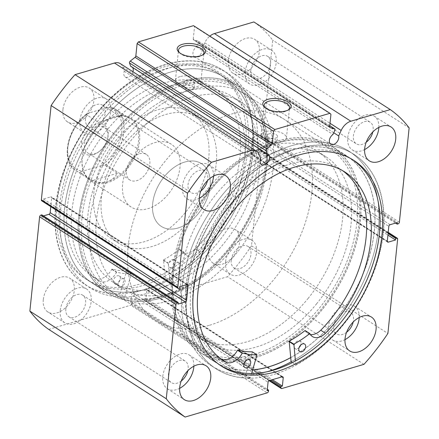 <?xml version="1.0" encoding="UTF-8"?>
<svg xmlns="http://www.w3.org/2000/svg" width="439" height="439" viewBox="0 0 439 439"><rect width="100%" height="100%" fill="white"/><g stroke="black" fill="none" stroke-linecap="round" stroke-linejoin="round"><path stroke-width="0.33" stroke-dasharray="2.19 1.65" d="M98.995 255.405A110.31 72.951 -57.3 0 1 137.676 132.776A110.31 72.951 -57.3 0 1 241.027 102.216A110.31 72.951 -57.3 0 1 263.806 134.636A110.31 72.951 -57.3 0 1 225.125 257.265A110.31 72.951 -57.3 0 1 121.768 287.825A110.31 72.951 -57.3 0 1 98.995 255.405M90.527 249.967A110.31 72.951 -57.3 0 1 129.209 127.337A110.31 72.951 -57.3 0 1 232.566 96.772A110.31 72.951 -57.3 0 1 255.339 129.192A110.31 72.951 -57.3 0 1 216.657 251.821A110.31 72.951 -57.3 0 1 113.306 282.387A110.31 72.951 -57.3 0 1 90.527 249.967M179.134 155.274A37.266 24.644 -57.3 0 1 166.068 196.705A37.266 24.644 -57.3 0 1 131.151 207.032A37.266 24.644 -57.3 0 1 123.458 196.079A37.266 24.644 -57.3 0 1 136.524 154.649A37.266 24.644 -57.3 0 1 171.44 144.327A37.266 24.644 -57.3 0 1 179.134 155.274M209.238 174.618A37.266 24.644 -57.3 0 1 196.173 216.048A37.266 24.644 -57.3 0 1 161.256 226.376A37.266 24.644 -57.3 0 1 153.562 215.423A37.266 24.644 -57.3 0 1 166.628 173.992A37.266 24.644 -57.3 0 1 201.545 163.665A37.266 24.644 -57.3 0 1 209.238 174.618M103.143 221.316A74.537 49.289 -57.3 0 1 129.275 138.455A74.537 49.289 -57.3 0 1 199.114 117.806A74.537 49.289 -57.3 0 1 214.501 139.712A74.537 49.289 -57.3 0 1 188.369 222.568A74.537 49.289 -57.3 0 1 118.53 243.222A74.537 49.289 -57.3 0 1 103.143 221.316M95.62 216.482A74.537 49.289 -57.3 0 1 121.751 133.621A74.537 49.289 -57.3 0 1 191.585 112.971A74.537 49.289 -57.3 0 1 206.978 134.877A74.537 49.289 -57.3 0 1 180.841 217.733A74.537 49.289 -57.3 0 1 111.007 238.382A74.537 49.289 -57.3 0 1 95.62 216.482M81.621 256.497A122.24 80.836 -57.3 0 1 124.478 120.61A122.24 80.836 -57.3 0 1 239.008 86.741A122.24 80.836 -57.3 0 1 264.245 122.662A122.24 80.836 -57.3 0 1 221.388 258.549A122.24 80.836 -57.3 0 1 106.858 292.418A122.24 80.836 -57.3 0 1 81.621 256.497M67.507 247.426A122.24 80.836 -57.3 0 1 110.37 111.544A122.24 80.836 -57.3 0 1 224.9 77.676A122.24 80.836 -57.3 0 1 250.137 113.597A122.24 80.836 -57.3 0 1 207.274 249.484A122.24 80.836 -57.3 0 1 92.744 283.353A122.24 80.836 -57.3 0 1 67.507 247.426M299.096 347.556A4.472 2.958 -57.3 0 1 295.112 348.577A4.472 2.958 -57.3 0 1 294.086 345.811A4.472 2.958 -57.3 0 1 296.38 341.712A4.472 2.958 -57.3 0 1 299.947 341.054A4.472 2.958 -57.3 0 1 300.973 343.819A4.472 2.958 -57.3 0 1 300.671 345.098M244.128 363.454A4.472 2.958 -57.3 0 1 240.149 364.48A4.472 2.958 -57.3 0 1 239.123 361.714A4.472 2.958 -57.3 0 1 241.412 357.609A4.472 2.958 -57.3 0 1 244.984 356.956A4.472 2.958 -57.3 0 1 246.01 359.722A4.472 2.958 -57.3 0 1 245.708 361.001M325.453 333.25L320.75 330.227M342.585 170.645A112.164 74.175 122.7 0 0 340.274 169.07A112.164 74.175 122.7 0 0 250.768 185.516A112.164 74.175 122.7 0 0 193.297 288.407A112.164 74.175 122.7 0 0 219.017 357.796A112.164 74.175 122.7 0 0 221.091 359.058L221.711 359.453M251.657 373.49L250.312 378.006A127.453 84.288 -57.3 0 1 215.983 368.738A127.453 84.288 -57.3 0 1 186.762 289.894A127.453 84.288 -57.3 0 1 252.063 172.966A127.453 84.288 -57.3 0 1 353.779 154.281A127.453 84.288 -57.3 0 1 383 233.125A127.453 84.288 -57.3 0 1 295.831 364.842L292.352 362.609M182.059 286.87A127.453 84.288 -57.3 0 1 247.36 169.948A127.453 84.288 -57.3 0 1 349.076 151.257A127.453 84.288 -57.3 0 1 378.297 230.102A127.453 84.288 -57.3 0 1 291.123 361.818A127.453 84.288 122.7 0 0 378.358 229.553A127.453 84.288 122.7 0 0 349.076 151.257A127.453 84.288 122.7 0 0 247.135 170.129A127.453 84.288 122.7 0 0 181.998 287.419A127.453 84.288 122.7 0 0 211.28 365.714A127.453 84.288 -57.3 0 1 182.059 286.87M250.312 378.006L245.61 374.983A127.453 84.288 -57.3 0 1 211.28 365.714A127.453 84.288 122.7 0 0 267.296 371.696M252.403 351.908L245.61 374.983M295.831 364.842L295.42 360.99M221.607 359.376L221.097 359.053A14.641 9.68 122.7 0 0 221.283 359.146M305.248 330.644A14.641 9.68 122.7 0 0 307.744 333.547A14.641 9.68 122.7 0 0 310.433 334.534M252.716 369.907A122.24 80.836 -57.3 0 1 214.1 361.324A122.24 80.836 -57.3 0 1 223.961 198.472A122.24 80.836 -57.3 0 1 346.256 155.647A122.24 80.836 -57.3 0 1 336.395 318.5A122.24 80.836 -57.3 0 1 290.678 357.587M322.281 309.435A122.24 80.836 -57.3 0 1 199.992 352.259A122.24 80.836 -57.3 0 1 209.847 189.407A122.24 80.836 -57.3 0 1 332.142 146.582A122.24 80.836 -57.3 0 1 322.281 309.435M316.799 303.579A110.31 72.951 -57.3 0 1 206.434 342.228A110.31 72.951 -57.3 0 1 215.335 195.262A110.31 72.951 -57.3 0 1 325.694 156.613A110.31 72.951 -57.3 0 1 316.799 303.579M308.332 298.141A110.31 72.951 -57.3 0 1 197.973 336.784A110.31 72.951 -57.3 0 1 206.868 189.824A110.31 72.951 -57.3 0 1 317.232 151.175A110.31 72.951 -57.3 0 1 308.332 298.141M329.662 126.646L193.253 39A1.493 0.988 122.7 0 0 193.599 39.916A1.493 0.988 122.7 0 0 193.791 39.998L198.082 41.096A1.493 0.988 -57.3 0 1 198.28 41.184A1.493 0.988 -57.3 0 1 198.62 42.1A1.493 0.988 -57.3 0 1 198.455 42.687L196.573 46.83A6.113 4.044 122.7 0 0 192.951 52.828A6.113 4.044 122.7 0 0 194.356 56.582A6.113 4.044 122.7 0 0 199.246 55.676A6.113 4.044 122.7 0 0 202.368 50.051A6.113 4.044 122.7 0 0 202.275 48.285L333.755 132.765M132.946 71.749A6.113 4.044 -57.3 0 1 125.203 76.962A6.113 4.044 -57.3 0 1 123.798 73.203A6.113 4.044 -57.3 0 1 124.27 71.272L122.794 66.964A12.874 8.517 122.7 0 0 120.264 63.595M130.641 66.256A6.113 4.044 -57.3 0 1 131.81 66.673A6.113 4.044 -57.3 0 1 132.671 67.562M179.485 52.707A12.769 5.817 5.9 0 0 180.006 53.256A12.769 5.817 5.9 0 0 199.284 56.598A12.769 5.817 5.9 0 0 201.83 55.512A12.769 5.817 5.9 0 0 202.45 55.084M265.096 107.714A12.769 5.817 5.9 0 0 265.611 108.257A12.769 5.817 5.9 0 0 284.889 111.605A12.769 5.817 5.9 0 0 287.435 110.513A12.769 5.817 5.9 0 0 288.055 110.085M79.92 216.992A120.747 79.849 122.7 0 0 201.353 275.577A120.747 79.849 122.7 0 0 262.966 179.688A120.747 79.849 122.7 0 0 265.946 162.172A120.747 79.849 122.7 0 0 183.985 82.664A120.747 79.849 122.7 0 0 79.92 216.992M265.738 163.11A119.254 78.866 -57.3 0 1 262.796 180.418A119.254 78.866 -57.3 0 1 201.945 275.121A119.254 78.866 -57.3 0 1 109.41 290.514A119.254 78.866 -57.3 0 1 82.011 217.256A119.254 78.866 -57.3 0 1 142.955 107.511A119.254 78.866 -57.3 0 1 238.339 89.852A119.254 78.866 -57.3 0 1 265.738 163.11M359.08 222.008A120.747 79.849 -57.3 0 1 255.015 356.336A120.747 79.849 -57.3 0 1 173.054 276.828A120.747 79.849 -57.3 0 1 176.034 259.312A120.747 79.849 -57.3 0 1 237.647 163.423A120.747 79.849 -57.3 0 1 359.08 222.008M173.262 275.89A119.254 78.866 122.7 0 0 200.661 349.148A119.254 78.866 122.7 0 0 296.045 331.489A119.254 78.866 122.7 0 0 356.989 221.744A119.254 78.866 122.7 0 0 329.59 148.486A119.254 78.866 122.7 0 0 237.055 163.879A119.254 78.866 122.7 0 0 176.204 258.582A119.254 78.866 122.7 0 0 173.262 275.89M269.085 133.824A5.219 2.376 5.9 0 0 267.186 135.404A5.219 2.376 5.9 0 0 270.045 137.879A5.219 2.376 5.9 0 0 275.67 138.055A5.219 2.376 5.9 0 0 277.569 136.474A5.219 2.376 5.9 0 0 274.71 133.999A5.219 2.376 5.9 0 0 269.085 133.824M268.608 138.444L266.703 140.079L269.557 142.587L275.193 142.675L277.08 141.149L274.227 138.702L268.608 138.444M186.109 80.513A5.219 2.376 5.9 0 0 184.215 82.093A5.219 2.376 5.9 0 0 187.069 84.568A5.219 2.376 5.9 0 0 192.694 84.743A5.219 2.376 5.9 0 0 194.592 83.163A5.219 2.376 5.9 0 0 191.739 80.683A5.219 2.376 5.9 0 0 186.109 80.513M185.631 85.133L183.732 86.768L186.58 89.271L192.216 89.364L194.109 87.838L191.25 85.391L185.631 85.133M265.633 131.607A12.769 5.817 5.9 0 0 260.991 135.47A12.769 5.817 5.9 0 0 267.982 141.539A12.769 5.817 5.9 0 0 281.75 141.962A12.769 5.817 5.9 0 0 286.393 138.098A12.769 5.817 5.9 0 0 279.402 132.029A12.769 5.817 5.9 0 0 265.633 131.607M180.028 76.6A12.769 5.817 5.9 0 0 175.386 80.469A12.769 5.817 5.9 0 0 182.377 86.532A12.769 5.817 5.9 0 0 196.145 86.96A12.769 5.817 5.9 0 0 200.788 83.092A12.769 5.817 5.9 0 0 193.797 77.028A12.769 5.817 5.9 0 0 180.028 76.6M360.282 221.657A122.311 80.886 122.7 0 0 332.186 146.516A122.311 80.886 122.7 0 0 234.355 164.63A122.311 80.886 122.7 0 0 171.847 277.185A122.311 80.886 122.7 0 0 199.948 352.319A122.311 80.886 122.7 0 0 297.779 334.211A122.311 80.886 122.7 0 0 360.282 221.657M290.684 357.648A122.311 80.886 122.7 0 0 374.396 230.722A122.311 80.886 122.7 0 0 346.294 155.587A122.311 80.886 122.7 0 0 248.469 173.696A122.311 80.886 122.7 0 0 185.96 286.25A122.311 80.886 122.7 0 0 214.062 361.39A122.311 80.886 122.7 0 0 252.699 369.973M383.34 232.758A127.453 84.288 122.7 0 0 354.059 154.462A127.453 84.288 122.7 0 0 252.118 173.334A127.453 84.288 122.7 0 0 186.987 290.623A127.453 84.288 122.7 0 0 216.268 368.919A127.453 84.288 122.7 0 0 318.209 350.048A127.453 84.288 122.7 0 0 383.34 232.758M352.539 159.62A122.311 80.886 122.7 0 0 351.282 158.786A122.311 80.886 122.7 0 0 253.451 176.901A122.311 80.886 122.7 0 0 190.949 289.455A122.311 80.886 122.7 0 0 219.045 364.589A122.311 80.886 122.7 0 0 220.329 365.391M78.718 217.343A122.311 80.886 122.7 0 0 106.814 292.484A122.311 80.886 122.7 0 0 204.645 274.37A122.311 80.886 122.7 0 0 267.153 161.815A122.311 80.886 122.7 0 0 239.052 86.681A122.311 80.886 122.7 0 0 141.221 104.789A122.311 80.886 122.7 0 0 78.718 217.343M64.604 208.278A122.311 80.886 122.7 0 0 92.706 283.413A122.311 80.886 122.7 0 0 190.531 265.304A122.311 80.886 122.7 0 0 253.04 152.75A122.311 80.886 122.7 0 0 224.938 77.61A122.311 80.886 122.7 0 0 127.112 95.724A122.311 80.886 122.7 0 0 64.604 208.278M165.547 280.559L170.25 283.583A127.453 84.288 122.7 0 0 257.002 151.581A127.453 84.288 122.7 0 0 227.72 73.286A127.453 84.288 122.7 0 0 125.779 92.157A127.453 84.288 122.7 0 0 60.642 209.447A127.453 84.288 122.7 0 0 89.924 287.743A127.453 84.288 122.7 0 0 191.865 268.871A127.453 84.288 122.7 0 0 257.002 151.581A127.453 84.288 122.7 0 0 227.72 73.286A127.453 84.288 122.7 0 0 125.779 92.157A127.453 84.288 122.7 0 0 60.642 209.447A127.453 84.288 122.7 0 0 89.924 287.743A127.453 84.288 122.7 0 0 124.709 297.005L131.272 273.848A102.111 67.529 -57.3 0 1 116.774 272.169L116.467 272.361A14.641 9.68 -57.3 0 1 100.076 281.251A112.164 74.175 -57.3 0 1 97.683 279.813A112.164 74.175 -57.3 0 1 71.914 210.912A112.164 74.175 -57.3 0 1 129.231 107.698A112.164 74.175 -57.3 0 1 218.94 91.087A112.164 74.175 -57.3 0 1 244.71 159.988A112.164 74.175 -57.3 0 1 199.789 251.871L195.081 248.842A14.641 9.68 -57.3 0 1 182.031 252.211A14.641 9.68 -57.3 0 1 179.556 249.357L179.271 249.341A102.111 67.529 -57.3 0 1 163.5 259.943L165.547 280.559A127.453 84.288 122.7 0 0 252.299 148.558A127.453 84.288 122.7 0 0 223.017 70.262A127.453 84.288 122.7 0 0 121.076 89.133A127.453 84.288 122.7 0 0 55.94 206.423A127.453 84.288 122.7 0 0 85.221 284.719A127.453 84.288 122.7 0 0 120.006 293.982L124.709 297.005M55.66 206.242A127.453 84.288 122.7 0 0 84.941 284.538A127.453 84.288 122.7 0 0 186.882 265.666A127.453 84.288 122.7 0 0 252.013 148.377A127.453 84.288 122.7 0 0 222.732 70.081A127.453 84.288 122.7 0 0 120.791 88.952A127.453 84.288 122.7 0 0 55.66 206.242M59.616 205.073A122.311 80.886 122.7 0 0 87.718 280.214A122.311 80.886 122.7 0 0 185.549 262.099A122.311 80.886 122.7 0 0 248.051 149.545A122.311 80.886 122.7 0 0 219.955 74.41A122.311 80.886 122.7 0 0 122.124 92.519A122.311 80.886 122.7 0 0 59.616 205.073M57.081 203.444A122.311 80.886 122.7 0 0 85.177 278.578A122.311 80.886 122.7 0 0 183.008 260.47A122.311 80.886 122.7 0 0 245.516 147.91A122.311 80.886 122.7 0 0 217.415 72.775A122.311 80.886 122.7 0 0 119.584 90.889A122.311 80.886 122.7 0 0 57.081 203.444M208.651 250.921A20.123 13.307 122.7 0 0 213.272 263.279A20.123 13.307 122.7 0 0 229.372 260.3A20.123 13.307 122.7 0 0 239.656 241.785A20.123 13.307 122.7 0 0 235.03 229.421A20.123 13.307 122.7 0 0 218.935 232.401A20.123 13.307 122.7 0 0 208.651 250.921M225.586 261.798A20.123 13.307 122.7 0 0 230.206 274.161A20.123 13.307 122.7 0 0 246.301 271.181A20.123 13.307 122.7 0 0 256.59 252.661A20.123 13.307 122.7 0 0 251.964 240.298A20.123 13.307 122.7 0 0 235.869 243.277A20.123 13.307 122.7 0 0 225.586 261.798M43.296 299.65A20.123 13.307 122.7 0 0 47.917 312.008A20.123 13.307 122.7 0 0 64.017 309.029A20.123 13.307 122.7 0 0 74.301 290.514A20.123 13.307 122.7 0 0 69.675 278.15A20.123 13.307 122.7 0 0 53.58 281.13A20.123 13.307 122.7 0 0 43.296 299.65M60.231 310.527A20.123 13.307 122.7 0 0 64.851 322.89A20.123 13.307 122.7 0 0 80.946 319.91A20.123 13.307 122.7 0 0 91.235 301.39A20.123 13.307 122.7 0 0 86.609 289.027A20.123 13.307 122.7 0 0 70.514 292.006A20.123 13.307 122.7 0 0 60.231 310.527M228.291 60.845A20.123 13.307 122.7 0 0 232.917 73.209A20.123 13.307 122.7 0 0 249.012 70.229A20.123 13.307 122.7 0 0 259.295 51.709A20.123 13.307 122.7 0 0 254.675 39.345A20.123 13.307 122.7 0 0 238.575 42.325A20.123 13.307 122.7 0 0 228.291 60.845M245.225 71.722A20.123 13.307 122.7 0 0 249.851 84.085A20.123 13.307 122.7 0 0 265.946 81.105A20.123 13.307 122.7 0 0 276.23 62.585A20.123 13.307 122.7 0 0 271.609 50.227A20.123 13.307 122.7 0 0 255.509 53.207A20.123 13.307 122.7 0 0 245.225 71.722M62.936 109.574A20.123 13.307 122.7 0 0 67.562 121.938A20.123 13.307 122.7 0 0 83.657 118.953A20.123 13.307 122.7 0 0 93.941 100.438A20.123 13.307 122.7 0 0 89.32 88.074A20.123 13.307 122.7 0 0 73.225 91.054A20.123 13.307 122.7 0 0 62.936 109.574M79.871 120.451A20.123 13.307 122.7 0 0 84.497 132.814A20.123 13.307 122.7 0 0 100.591 129.834A20.123 13.307 122.7 0 0 110.875 111.314A20.123 13.307 122.7 0 0 106.254 98.956A20.123 13.307 122.7 0 0 90.154 101.936A20.123 13.307 122.7 0 0 79.871 120.451M359.212 317.479A20.123 13.307 122.7 0 0 354.503 306.186A20.123 13.307 122.7 0 0 338.409 309.166A20.123 13.307 122.7 0 0 328.125 327.686A20.123 13.307 122.7 0 0 332.746 340.044A20.123 13.307 122.7 0 0 344.977 339.632M193.857 366.203A20.123 13.307 122.7 0 0 189.149 354.915A20.123 13.307 122.7 0 0 173.054 357.895A20.123 13.307 122.7 0 0 162.77 376.415A20.123 13.307 122.7 0 0 167.391 388.773A20.123 13.307 122.7 0 0 179.622 388.361M378.852 127.403A20.123 13.307 122.7 0 0 374.149 116.11A20.123 13.307 122.7 0 0 358.054 119.09A20.123 13.307 122.7 0 0 347.765 137.61A20.123 13.307 122.7 0 0 352.391 149.973A20.123 13.307 122.7 0 0 364.617 149.562M213.497 176.132A20.123 13.307 122.7 0 0 208.794 164.839A20.123 13.307 122.7 0 0 192.699 167.819A20.123 13.307 122.7 0 0 182.41 186.339A20.123 13.307 122.7 0 0 187.036 198.702A20.123 13.307 122.7 0 0 199.262 198.285M200.875 190.943A12.819 8.478 -57.3 0 1 190.987 192.556A12.819 8.478 -57.3 0 1 188.04 184.682A12.819 8.478 -57.3 0 1 194.592 172.884A12.819 8.478 -57.3 0 1 204.843 170.985A12.819 8.478 -57.3 0 1 207.79 178.86A12.819 8.478 -57.3 0 1 207.488 180.648M85.501 118.793A12.819 8.478 122.7 0 0 88.442 126.668A12.819 8.478 122.7 0 0 98.698 124.769A12.819 8.478 122.7 0 0 105.25 112.977A12.819 8.478 122.7 0 0 102.303 105.097A12.819 8.478 122.7 0 0 92.047 106.995A12.819 8.478 122.7 0 0 85.501 118.793M366.225 142.214A12.819 8.478 -57.3 0 1 356.336 143.827A12.819 8.478 -57.3 0 1 353.395 135.953A12.819 8.478 -57.3 0 1 359.947 124.155A12.819 8.478 -57.3 0 1 370.198 122.256A12.819 8.478 -57.3 0 1 373.145 130.131A12.819 8.478 -57.3 0 1 372.843 131.919M250.85 70.064A12.819 8.478 122.7 0 0 253.797 77.939A12.819 8.478 122.7 0 0 264.053 76.04A12.819 8.478 122.7 0 0 270.605 64.248A12.819 8.478 122.7 0 0 267.658 56.368A12.819 8.478 122.7 0 0 257.402 58.266A12.819 8.478 122.7 0 0 250.85 70.064M181.23 381.019A12.819 8.478 -57.3 0 1 171.342 382.632A12.819 8.478 -57.3 0 1 168.395 374.752A12.819 8.478 -57.3 0 1 174.947 362.96A12.819 8.478 -57.3 0 1 185.203 361.061A12.819 8.478 -57.3 0 1 188.15 368.936A12.819 8.478 -57.3 0 1 187.848 370.719M65.855 308.869A12.819 8.478 122.7 0 0 68.802 316.744A12.819 8.478 122.7 0 0 79.053 314.845A12.819 8.478 122.7 0 0 85.605 303.047A12.819 8.478 122.7 0 0 82.664 295.173A12.819 8.478 122.7 0 0 72.408 297.071A12.819 8.478 122.7 0 0 65.855 308.869M346.585 332.29A12.819 8.478 -57.3 0 1 336.697 333.903A12.819 8.478 -57.3 0 1 333.75 326.023A12.819 8.478 -57.3 0 1 340.302 314.231A12.819 8.478 -57.3 0 1 350.558 312.332A12.819 8.478 -57.3 0 1 353.499 320.207A12.819 8.478 -57.3 0 1 353.203 321.996M231.21 260.14A12.819 8.478 122.7 0 0 234.157 268.015A12.819 8.478 122.7 0 0 244.408 266.116A12.819 8.478 122.7 0 0 250.96 254.318A12.819 8.478 122.7 0 0 248.013 246.444A12.819 8.478 122.7 0 0 237.762 248.342A12.819 8.478 122.7 0 0 231.21 260.14M202.275 48.285L204.766 42.802A12.874 8.517 -57.3 0 1 209.82 36.13M253.879 21.95A184.846 122.24 -57.3 0 1 272.729 40.234L262.977 134.575A1.493 0.988 -57.3 0 1 261.693 136.233L398.102 223.879M390.112 224.697L253.704 137.05L260.942 134.921L260.777 136.502L261.693 136.233M253.704 137.05A1.493 0.988 122.7 0 0 252.42 138.708L388.828 226.354M387.302 241.137L250.894 153.496L252.42 138.708M250.894 153.496A1.493 0.988 122.7 0 0 251.234 154.407A1.493 0.988 122.7 0 0 251.904 154.473L387.308 241.472M388.175 232.697L260.223 150.489L259.301 150.758L259.142 152.344L251.904 154.473M260.223 150.489A1.493 0.988 -57.3 0 1 260.892 150.555A1.493 0.988 -57.3 0 1 261.232 151.471L397.641 239.118M281.887 388.531L145.485 300.891L227.55 276.702A184.846 122.24 -57.3 0 0 251.487 245.807L261.232 151.471M145.485 300.891A1.493 0.988 -57.3 0 1 144.815 300.825A1.493 0.988 -57.3 0 1 144.469 299.908L269.815 380.443M281.86 376.898L146.818 290.13L145.957 298.443L144.579 298.849L144.469 299.908M146.818 290.13A1.493 0.988 122.7 0 0 146.472 289.213A1.493 0.988 122.7 0 0 145.803 289.147L282.211 376.794M269.354 380.58L132.946 292.939L145.803 289.147M132.946 292.939A1.493 0.988 122.7 0 0 131.662 294.596L268.064 382.243M268.476 391.204L132.068 303.563L132.177 302.504L130.8 302.91L131.662 294.596M132.068 303.563A1.493 0.988 -57.3 0 1 130.784 305.22L267.192 392.867M48.718 329.404L130.784 305.22M43.456 215.906L41.65 216.438L41.815 214.852M186.74 284.631L51.698 197.863L50.792 206.643M51.698 197.863A1.493 0.988 122.7 0 0 51.358 196.946A1.493 0.988 122.7 0 0 50.688 196.881L187.096 284.527M178.777 288.511L42.369 200.864L43.291 200.596L43.456 199.01L50.688 196.881M42.369 200.864A1.493 0.988 -57.3 0 1 41.7 200.799M193.517 25.66L194.532 26.642L330.94 114.288M193.253 39L194.532 26.642M251.487 245.807L387.895 333.453M409.137 127.881L272.729 40.234M363.958 364.348L227.55 276.702M43.291 200.596L179.699 288.242M43.456 199.01L179.858 286.656M41.65 216.438L178.058 304.079M259.301 150.758L388.087 233.51M259.142 152.344L387.928 235.09M260.942 134.921L397.35 222.562M260.777 136.502L395.544 223.094M132.177 302.504L267.335 389.344M130.8 302.91L267.208 390.556M145.957 298.443L272.394 379.686M144.579 298.849L271.017 380.092M124.27 71.272L260.678 158.918M196.573 46.83L332.981 134.471M93.271 154.72A17.291 11.436 122.7 0 0 98.923 151.729A17.291 11.436 122.7 0 0 107.747 137.994A17.291 11.436 122.7 0 0 96.432 124.1A17.291 11.436 122.7 0 0 81.533 143.333A17.291 11.436 122.7 0 0 93.271 154.72M97.562 126.794A15.206 10.053 -57.3 0 1 104.389 127.464A15.206 10.053 -57.3 0 1 107.506 139.009A15.206 10.053 -57.3 0 1 99.746 151.087A15.206 10.053 -57.3 0 1 94.78 153.721A15.206 10.053 -57.3 0 1 87.948 153.052A15.206 10.053 -57.3 0 1 85.523 139.212A15.206 10.053 -57.3 0 1 97.562 126.794M139.52 153.754A15.206 10.053 -57.3 0 1 146.346 154.424A15.206 10.053 -57.3 0 1 148.772 168.263A15.206 10.053 -57.3 0 1 136.732 180.681A15.206 10.053 -57.3 0 1 129.906 180.006A15.206 10.053 -57.3 0 1 127.48 166.167A15.206 10.053 -57.3 0 1 139.52 153.754M105.173 165.404A36.525 24.15 122.7 0 0 115.534 109.289A36.525 24.15 122.7 0 0 111.177 107.33L107.341 107.577A35.032 23.168 -57.3 0 1 121.839 131.459A35.032 23.168 -57.3 0 1 101.338 165.657L105.173 165.404L117.4 173.262C114.826 177.597 111.369 180.418 107.034 181.724A36.525 24.15 -57.3 0 1 90.632 180.111A36.525 24.15 -57.3 0 1 83.141 152.377A36.525 24.15 -57.3 0 1 101.777 123.37A36.525 24.15 -57.3 0 1 113.717 117.043A36.525 24.15 -57.3 0 1 130.114 118.656A36.525 24.15 -57.3 0 1 135.953 151.899A36.525 24.15 -57.3 0 1 107.034 181.724C102.677 182.981 97.881 182.591 92.64 180.561L80.408 172.703C80.326 172.022 80.974 171.539 82.362 171.248A35.032 23.168 -57.3 0 1 67.869 147.361A35.032 23.168 -57.3 0 1 88.365 113.169L86.532 113.964L86.412 114.623A36.525 24.15 122.7 0 0 76.051 170.744A36.525 24.15 122.7 0 0 80.408 172.703M107.434 182.684A37.266 24.644 -57.3 0 1 90.697 181.038A37.266 24.644 -57.3 0 1 83.059 152.739A37.266 24.644 -57.3 0 1 102.073 123.145A37.266 24.644 -57.3 0 1 114.255 116.686A37.266 24.644 -57.3 0 1 130.992 118.332A37.266 24.644 -57.3 0 1 136.941 152.251A37.266 24.644 -57.3 0 1 107.434 182.684M209.057 325.398A119.254 78.866 -57.3 0 1 155.505 320.135A119.254 78.866 -57.3 0 1 136.452 211.587A119.254 78.866 -57.3 0 1 230.881 114.206A119.254 78.866 -57.3 0 1 284.434 119.474A119.254 78.866 -57.3 0 1 303.486 228.017A119.254 78.866 -57.3 0 1 209.057 325.398M170.486 300.616A119.254 78.866 -57.3 0 1 116.933 295.348A119.254 78.866 -57.3 0 1 97.886 186.805A119.254 78.866 -57.3 0 1 192.315 89.424A119.254 78.866 -57.3 0 1 245.867 94.687A119.254 78.866 -57.3 0 1 264.915 203.235A119.254 78.866 -57.3 0 1 170.486 300.616M177.993 228.017A37.266 24.644 -57.3 0 1 161.256 226.376A37.266 24.644 -57.3 0 1 155.302 192.452A37.266 24.644 -57.3 0 1 184.808 162.018A37.266 24.644 -57.3 0 1 201.545 163.665A37.266 24.644 -57.3 0 1 207.499 197.588A37.266 24.644 -57.3 0 1 177.993 228.017M130.114 118.656L115.534 109.289L110.902 107.215L123.403 115.183C121.279 115.155 118.047 115.775 113.717 117.043L98.643 122.481L86.412 114.623M101.338 165.657L82.362 171.248M117.4 173.262L92.64 180.561M107.341 107.577L88.365 113.169M123.403 115.183L98.643 122.481M120.006 293.982L126.569 270.825A102.111 67.529 -57.3 0 1 112.071 269.145L111.764 269.337A14.641 9.68 -57.3 0 1 95.373 278.227L100.07 281.256L95.373 278.227M118.146 283.797A4.472 2.958 122.7 0 0 119.172 286.541A4.472 2.958 122.7 0 0 122.75 285.882A4.472 2.958 122.7 0 0 125.038 281.767A4.472 2.958 122.7 0 0 124.012 279.017A4.472 2.958 122.7 0 0 120.434 279.681A4.472 2.958 122.7 0 0 118.146 283.797M113.443 280.773A4.472 2.958 122.7 0 0 114.469 283.523A4.472 2.958 122.7 0 0 118.047 282.859A4.472 2.958 122.7 0 0 120.335 278.743A4.472 2.958 122.7 0 0 119.304 275.994A4.472 2.958 122.7 0 0 115.731 276.658A4.472 2.958 122.7 0 0 113.443 280.773M173.147 267.587A4.472 2.958 122.7 0 0 174.173 270.336A4.472 2.958 122.7 0 0 177.751 269.672A4.472 2.958 122.7 0 0 180.034 265.557A4.472 2.958 122.7 0 0 179.008 262.813A4.472 2.958 122.7 0 0 175.43 263.471A4.472 2.958 122.7 0 0 173.147 267.587M168.444 264.563A4.472 2.958 122.7 0 0 169.47 267.313A4.472 2.958 122.7 0 0 173.048 266.649A4.472 2.958 122.7 0 0 175.331 262.533A4.472 2.958 122.7 0 0 174.305 259.789A4.472 2.958 122.7 0 0 170.727 260.448A4.472 2.958 122.7 0 0 168.444 264.563M95.367 278.233A112.164 74.175 -57.3 0 1 92.98 276.789A112.164 74.175 -57.3 0 1 67.211 207.888A112.164 74.175 -57.3 0 1 124.528 104.674A112.164 74.175 -57.3 0 1 214.237 88.069A112.164 74.175 -57.3 0 1 240.007 156.97A112.164 74.175 -57.3 0 1 195.086 248.847M199.789 251.871L199.783 251.865A14.641 9.68 -57.3 0 1 186.734 255.235A14.641 9.68 -57.3 0 1 184.259 252.381L183.974 252.365A102.111 67.529 -57.3 0 1 168.203 262.961L170.25 283.583M195.081 248.842L199.783 251.865M257.106 355.118L252.403 352.094M198.455 42.687L334.864 130.334M399.386 222.222L262.977 134.575M122.794 66.964L259.197 154.605M329.76 125.702L198.082 41.096M193.791 39.998L329.843 127.414M204.766 42.802L330.007 123.277M126.706 271.093L131.409 274.112M163.297 260.311L168.005 263.329M163.5 259.943L168.203 262.961M179.271 249.341L183.974 252.365M179.556 249.357L184.259 252.381M112.071 269.145L116.774 272.169M126.569 270.825L131.272 273.848M111.764 269.337L116.467 272.361M241.027 102.216L232.566 96.772M90.697 181.038L131.151 207.032M199.114 117.806L191.585 112.971M239.008 86.741L224.9 77.676M106.858 292.418L92.744 283.353M118.53 243.222L111.007 238.382M130.992 118.332L171.44 144.327M121.768 287.825L113.306 282.387M299.815 351.601L295.112 348.577M244.852 367.503L240.149 364.48M344.983 172.093L340.274 169.07M353.779 154.281L354.059 154.462M215.983 368.738L216.268 368.919M223.72 360.814L219.017 357.796M249.687 359.975L244.984 356.956M304.655 344.077L299.947 341.054M312.447 336.57L307.744 333.547M214.1 361.324L199.992 352.259M206.434 342.228L197.973 336.784M325.694 156.613L317.232 151.175M346.256 155.647L332.142 146.582M194.356 56.582L330.765 144.222M125.203 76.962L261.611 164.603M131.81 66.673L268.218 154.319M180.006 53.256L178.832 52.148M265.611 108.257L264.437 107.154M262.796 180.418L262.966 179.688M201.945 275.121L201.353 275.577M266.703 140.079L267.186 135.404M183.732 86.768L184.215 82.093M260.991 135.47L264.13 105.113M175.386 80.469L178.519 50.106M346.294 155.587L332.186 146.516M353.823 160.422L351.282 158.786M92.706 283.413L106.814 292.484M84.941 284.538L85.221 284.719M85.177 278.578L87.718 280.214M230.206 274.161L213.272 263.279M64.851 322.89L47.917 312.008M249.851 84.085L232.917 73.209M84.497 132.814L67.562 121.938M332.746 340.044L349.68 350.926M167.391 388.773L184.325 399.655M352.391 149.973L369.325 160.85M187.036 198.702L203.97 209.579M88.442 126.668L190.987 192.556M253.797 77.939L356.336 143.827M68.802 316.744L171.342 382.632M234.157 268.015L336.697 333.903M200.661 349.148L109.41 290.514M329.59 148.486L238.339 89.852M248.013 246.444L350.558 312.332M82.664 295.173L185.203 361.061M267.658 56.368L370.198 122.256M102.303 105.097L204.843 170.985M208.794 164.839L225.728 175.721M374.149 116.11L391.083 126.992M189.149 354.915L206.083 365.791M354.503 306.186L371.438 317.062M106.254 98.956L89.32 88.074M271.609 50.227L254.675 39.345M86.609 289.027L69.675 278.15M251.964 240.298L235.03 229.421M187.766 284.593L51.358 196.946M282.881 376.86L146.472 289.213M269.107 380.684L144.815 300.825M387.642 242.054L251.234 154.407M260.892 150.555L388.208 232.357M217.415 72.775L219.955 74.41M222.732 70.081L223.017 70.262M224.938 77.61L239.052 86.681M221.585 366.225L219.045 364.589M214.062 361.39L199.948 352.319M200.788 83.092L203.926 52.735M286.393 138.098L289.531 107.736M194.109 87.838L194.592 83.163M277.086 141.149L277.569 136.474M176.204 258.582L176.034 259.312M237.055 163.879L237.647 163.423M287.435 110.513L288.813 109.673M201.83 55.512L203.202 54.666M198.28 41.184L329.76 125.664M330.002 127.562L193.599 39.916M107.506 139.009L107.747 137.994M99.746 151.087L98.923 151.729M146.346 154.424L104.389 127.464M83.141 152.377L83.059 152.739M101.777 123.37L102.073 123.145M155.505 320.135L116.933 295.348M284.434 119.474L245.867 94.687M90.632 180.111L76.051 170.744C60.203 161.733 66.909 128.287 86.532 113.964M129.906 180.006L87.948 153.052M114.469 283.523L119.172 286.541M169.47 267.313L174.173 270.336M92.98 276.789L97.683 279.813M214.237 88.069L218.94 91.087M174.305 259.789L179.008 262.813M119.304 275.994L124.012 279.017M179.507 249.303L184.21 252.321M182.031 252.211L186.734 255.235M126.651 270.847L131.354 273.87"/><path stroke-width="0.66" d="M295.42 360.99L293.883 344.171A102.111 67.529 122.7 0 0 309.671 333.651L309.95 333.667A14.641 9.68 122.7 0 0 312.447 336.57A14.641 9.68 122.7 0 0 325.453 333.245A112.164 74.175 122.7 0 0 370.697 241.477A112.164 74.175 122.7 0 0 344.983 172.093A112.164 74.175 122.7 0 0 255.471 188.534A112.164 74.175 122.7 0 0 198 291.43A112.164 74.175 122.7 0 0 223.72 360.814A112.164 74.175 122.7 0 0 225.794 362.076L225.8 362.071A14.641 9.68 122.7 0 0 242.196 353.269L242.504 353.077A102.111 67.529 122.7 0 0 256.974 354.849L251.657 373.49M292.352 362.609L291.123 361.818L289.18 341.147A102.111 67.529 122.7 0 0 304.962 330.627L309.83 333.585M300.671 345.098A4.472 2.958 -57.3 0 1 299.096 347.556M305.676 346.843A4.472 2.958 -57.3 0 1 303.387 350.948A4.472 2.958 -57.3 0 1 299.815 351.601A4.472 2.958 -57.3 0 1 298.794 348.835A4.472 2.958 -57.3 0 1 301.083 344.73A4.472 2.958 -57.3 0 1 304.655 344.077A4.472 2.958 -57.3 0 1 305.676 346.843M245.708 361.001A4.472 2.958 -57.3 0 1 244.128 363.454M250.713 362.74A4.472 2.958 -57.3 0 1 248.419 366.845A4.472 2.958 -57.3 0 1 244.852 367.503A4.472 2.958 -57.3 0 1 243.826 364.732A4.472 2.958 -57.3 0 1 246.114 360.633A4.472 2.958 -57.3 0 1 249.687 359.975A4.472 2.958 -57.3 0 1 250.713 362.74M310.433 334.534A14.641 9.68 122.7 0 0 320.75 330.227A112.164 74.175 122.7 0 0 365.994 238.454A112.164 74.175 122.7 0 0 342.585 170.645M221.711 359.453L225.794 362.076M325.453 333.245L320.75 330.227M221.283 359.146A14.641 9.68 122.7 0 0 237.494 350.245L237.801 350.053A102.111 67.529 122.7 0 0 252.266 351.826L252.403 351.908M225.8 362.071L221.607 359.376M290.678 357.587A122.24 80.836 -57.3 0 1 252.716 369.907M333.755 132.765L338.683 135.931A6.113 4.044 -57.3 0 1 338.776 137.698A6.113 4.044 -57.3 0 1 335.654 143.323A6.113 4.044 -57.3 0 1 330.765 144.222A6.113 4.044 -57.3 0 1 329.36 140.469A6.113 4.044 -57.3 0 1 332.981 134.471L334.864 130.334A1.493 0.988 122.7 0 0 335.028 129.741A1.493 0.988 122.7 0 0 334.688 128.825A1.493 0.988 122.7 0 0 334.491 128.742L330.199 127.645A1.493 0.988 -57.3 0 1 330.002 127.562A1.493 0.988 -57.3 0 1 329.662 126.646L330.94 114.288L329.925 113.306L274.809 129.549L273.524 131.206L272.246 143.564A1.493 0.988 -57.3 0 1 271.461 144.958L135.053 57.311L130.262 61.081L266.665 148.728L271.461 144.958M256.672 151.241L120.264 63.595A12.874 8.517 122.7 0 0 114.486 63.029L250.888 150.676A12.874 8.517 -57.3 0 1 256.672 151.241A12.874 8.517 -57.3 0 1 259.197 154.605L260.678 158.918A6.113 4.044 122.7 0 0 260.206 160.85A6.113 4.044 122.7 0 0 261.611 164.603A6.113 4.044 122.7 0 0 266.495 163.698A6.113 4.044 122.7 0 0 269.623 158.073A6.113 4.044 122.7 0 0 268.218 154.319A6.113 4.044 122.7 0 0 267.049 153.902L265.93 150.648L129.521 63.002L130.641 66.256L267.049 153.902M132.671 67.562A6.113 4.044 -57.3 0 1 133.215 70.432A6.113 4.044 -57.3 0 1 132.946 71.749M200.36 55.885A14.262 6.497 -174.1 0 1 178.832 52.148A14.262 6.497 -174.1 0 1 182.361 44.317A14.262 6.497 -174.1 0 1 200.875 46.035A14.262 6.497 -174.1 0 1 203.202 54.666A14.262 6.497 -174.1 0 1 200.36 55.885M202.45 55.084A12.769 5.817 5.9 0 0 203.926 52.735A12.769 5.817 5.9 0 0 196.935 46.666A12.769 5.817 5.9 0 0 183.167 46.243A12.769 5.817 5.9 0 0 178.519 50.106A12.769 5.817 5.9 0 0 179.485 52.707M285.965 110.886A14.262 6.497 -174.1 0 1 264.437 107.154A14.262 6.497 -174.1 0 1 267.966 99.324A14.262 6.497 -174.1 0 1 286.48 101.041A14.262 6.497 -174.1 0 1 288.813 109.673A14.262 6.497 -174.1 0 1 285.965 110.886M288.055 110.085A12.769 5.817 5.9 0 0 289.531 107.736A12.769 5.817 5.9 0 0 282.54 101.672A12.769 5.817 5.9 0 0 268.772 101.25A12.769 5.817 5.9 0 0 264.13 105.113A12.769 5.817 5.9 0 0 265.096 107.714M220.329 365.391A122.311 80.886 122.7 0 0 317.71 345.795A122.311 80.886 122.7 0 0 379.384 233.927A122.311 80.886 122.7 0 0 352.539 159.62M381.919 235.556A122.311 80.886 122.7 0 0 353.823 160.422A122.311 80.886 122.7 0 0 255.992 178.53A122.311 80.886 122.7 0 0 193.484 291.09A122.311 80.886 122.7 0 0 221.585 366.225A122.311 80.886 122.7 0 0 319.416 348.111A122.311 80.886 122.7 0 0 381.919 235.556M345.059 338.562A20.123 13.307 122.7 0 0 349.68 350.926A20.123 13.307 122.7 0 0 365.775 347.946A20.123 13.307 122.7 0 0 376.064 329.426A20.123 13.307 122.7 0 0 371.438 317.062A20.123 13.307 122.7 0 0 355.343 320.047A20.123 13.307 122.7 0 0 345.059 338.562M344.977 339.632A20.123 13.307 122.7 0 0 359.129 318.549A20.123 13.307 122.7 0 0 359.212 317.479M179.705 387.291A20.123 13.307 122.7 0 0 184.325 399.655A20.123 13.307 122.7 0 0 200.425 396.675A20.123 13.307 122.7 0 0 210.709 378.155A20.123 13.307 122.7 0 0 206.083 365.791A20.123 13.307 122.7 0 0 189.988 368.771A20.123 13.307 122.7 0 0 179.705 387.291M179.622 388.361A20.123 13.307 122.7 0 0 193.775 367.278A20.123 13.307 122.7 0 0 193.857 366.203M364.699 148.486A20.123 13.307 122.7 0 0 369.325 160.85A20.123 13.307 122.7 0 0 385.42 157.87A20.123 13.307 122.7 0 0 395.704 139.35A20.123 13.307 122.7 0 0 391.083 126.992A20.123 13.307 122.7 0 0 374.983 129.971A20.123 13.307 122.7 0 0 364.699 148.486M364.617 149.562A20.123 13.307 122.7 0 0 378.769 128.473A20.123 13.307 122.7 0 0 378.852 127.403M199.344 197.215A20.123 13.307 122.7 0 0 203.97 209.579A20.123 13.307 122.7 0 0 220.065 206.599A20.123 13.307 122.7 0 0 230.349 188.079A20.123 13.307 122.7 0 0 225.728 175.721A20.123 13.307 122.7 0 0 209.628 178.7A20.123 13.307 122.7 0 0 199.344 197.215M199.262 198.285A20.123 13.307 122.7 0 0 213.414 177.202A20.123 13.307 122.7 0 0 213.497 176.132M207.488 180.648A12.819 8.478 -57.3 0 1 200.875 190.943M372.843 131.919A12.819 8.478 -57.3 0 1 366.225 142.214M187.848 370.719A12.819 8.478 -57.3 0 1 181.23 381.019M353.203 321.996A12.819 8.478 -57.3 0 1 346.585 332.29M266.665 148.728A1.493 0.988 122.7 0 0 265.93 150.648M250.888 150.676L211.45 162.298A184.846 122.24 122.7 0 0 187.513 193.193L177.768 287.529A1.493 0.988 122.7 0 0 178.108 288.445A1.493 0.988 122.7 0 0 178.777 288.511L179.699 288.242L179.858 286.656L187.096 284.527A1.493 0.988 -57.3 0 1 187.766 284.593A1.493 0.988 -57.3 0 1 188.106 285.504L186.74 284.631M186.58 300.292A1.493 0.988 -57.3 0 1 185.296 301.95L48.888 214.303A1.493 0.988 122.7 0 0 50.172 212.646L186.58 300.292L188.106 285.504M177.307 302.767A1.493 0.988 122.7 0 0 176.023 304.425L39.614 216.778A1.493 0.988 -57.3 0 1 40.898 215.121L177.307 302.767L178.223 302.498L178.058 304.079L185.296 301.95M176.023 304.425L166.271 398.766A184.846 122.24 122.7 0 0 185.121 417.05L267.192 392.867A1.493 0.988 122.7 0 0 268.476 391.204L268.586 390.15L267.208 390.556L268.064 382.243A1.493 0.988 -57.3 0 1 269.354 380.58L282.211 376.794A1.493 0.988 -57.3 0 1 282.881 376.86A1.493 0.988 -57.3 0 1 283.226 377.776L281.86 376.898M269.815 380.443L280.878 387.555L280.987 386.496L282.365 386.09L283.226 377.776M280.878 387.555A1.493 0.988 122.7 0 0 281.218 388.466A1.493 0.988 122.7 0 0 281.887 388.531L363.958 364.348A184.846 122.24 122.7 0 0 387.895 333.453L397.641 239.118A1.493 0.988 122.7 0 0 397.3 238.201A1.493 0.988 122.7 0 0 396.631 238.136L388.175 232.697M387.308 241.472L388.312 242.119L395.544 239.99L395.709 238.404L396.631 238.136M388.312 242.119A1.493 0.988 -57.3 0 1 387.642 242.054A1.493 0.988 -57.3 0 1 387.302 241.137L388.828 226.354A1.493 0.988 -57.3 0 1 390.112 224.697L397.35 222.562L397.185 224.148L398.102 223.879A1.493 0.988 122.7 0 0 399.386 222.222L409.137 127.881A184.846 122.24 122.7 0 0 390.282 109.596L350.843 121.219A12.874 8.517 122.7 0 0 341.174 130.449L338.683 135.931M209.82 36.13A12.874 8.517 -57.3 0 1 214.435 33.573L350.843 121.219M390.282 109.596L253.879 21.95L214.435 33.573M185.121 417.05L48.718 329.404A184.846 122.24 -57.3 0 1 29.863 311.119L39.614 216.778M178.223 302.498L41.815 214.852L40.898 215.121M48.888 214.303L43.456 215.906M50.792 206.643L50.172 212.646M178.108 288.445L41.7 200.799A1.493 0.988 -57.3 0 1 41.359 199.882L177.768 287.529M114.486 63.029L75.042 74.652A184.846 122.24 -57.3 0 0 51.105 105.547L41.359 199.882M129.521 63.002A1.493 0.988 -57.3 0 1 130.262 61.081M135.053 57.311A1.493 0.988 122.7 0 0 135.838 55.918L272.246 143.564M273.524 131.206L137.116 43.56L135.838 55.918M137.116 43.56L138.4 41.903L274.809 129.549M329.925 113.306L193.517 25.66L138.4 41.903M51.105 105.547L187.513 193.193M211.45 162.298L75.042 74.652M166.271 398.766L29.863 311.119M388.087 233.51L395.709 238.404M387.928 235.09L395.544 239.99M395.544 223.094L397.185 224.148M267.335 389.344L268.586 390.15M272.394 379.686L282.365 386.09M271.017 380.092L280.987 386.496M267.296 371.696A127.453 84.288 122.7 0 0 291.123 361.818M252.699 369.973A122.311 80.886 122.7 0 0 290.684 357.648M293.68 344.538L288.972 341.515M256.974 354.849L252.266 351.826M242.504 353.077L237.801 350.053M242.196 353.269L237.494 350.245M309.671 333.651L304.962 330.627M293.883 344.171L289.18 341.147M334.491 128.742L329.76 125.702M329.843 127.414L330.199 127.645M330.007 123.277L341.174 130.449M257.051 354.871L252.348 351.848M309.901 333.607L305.198 330.589M281.218 388.466L269.107 380.684M388.208 232.357L397.3 238.201M329.76 125.664L334.688 128.825"/></g></svg>
